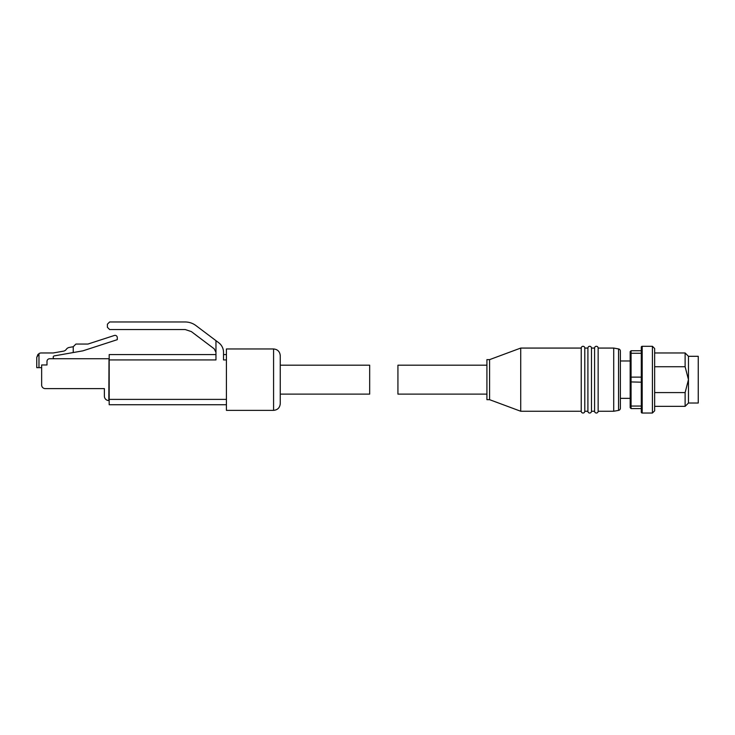<?xml version="1.0" encoding="UTF-8"?>
<svg xmlns="http://www.w3.org/2000/svg" width="735" height="735" viewBox="0 0 735 735"><rect width="100%" height="100%" fill="white"/><g stroke="black" fill="none" stroke-linecap="round" stroke-linejoin="round"><path stroke-width="1.1" d="M273.576 348.96L226.417 348.96L226.417 410.36L273.576 410.36L273.576 348.96C277.628 349.355 279.851 351.578 280.255 355.63L280.255 379.655L280.255 365.194L369.677 365.194L369.677 394.116L280.255 394.116L280.255 379.655L280.255 403.68C279.851 407.741 277.628 409.965 273.576 410.36M226.417 404.728L109.184 404.728L109.184 354.582L215.961 354.582L109.184 354.582M215.961 340.663L215.961 352.359L214.188 348.803L191.357 331.595L185.202 329.537L109.625 329.537L107.402 327.314L107.402 324.199L109.625 321.976L185.202 321.976C189.161 322.013 192.726 323.207 195.914 325.559L218.745 342.758A12.017 12.017 0 0 1 223.523 352.359L223.523 359.929L226.417 359.929M109.184 359.929L215.961 359.929L215.961 352.359M226.417 354.582L223.523 354.582L226.417 354.582M45.203 388.604A3.556 3.556 0 0 1 41.647 385.039L41.647 364.973L46.985 364.973L46.985 361.418A2.674 2.674 0 0 1 49.649 358.744L109 358.744L108.826 400.566A4.447 4.447 0 0 1 104.379 396.119L104.379 388.604L45.203 388.604L78.369 388.604M41.647 379.701L41.647 385.039L41.647 379.701M41.647 367.647L36.75 367.647L36.75 357.412L38.973 353.563A4.447 4.447 0 0 1 41.197 352.965L53.214 352.965L63.449 351.155A4.447 4.447 0 0 0 66.334 349.3A4.447 4.447 0 0 1 69.228 347.444L73.234 346.736L75.907 344.063L87.915 344.063L114.366 335.472A2.223 2.223 0 0 1 117.278 337.585L117.278 339.671L82.88 350.843L54.316 355.878A1.332 1.332 0 0 0 53.214 357.201L53.214 357.412A1.332 1.332 0 0 0 54.546 358.744M37.99 354.334L36.75 357.412L36.75 367.647M73.234 346.736L73.234 352.543M598.143 411.251A1.782 1.782 0 0 1 596.361 413.024A1.782 1.782 0 0 1 594.587 411.251L591.473 411.251A1.782 1.782 0 0 1 589.691 413.024A1.782 1.782 0 0 1 587.908 411.251L584.794 411.251A1.782 1.782 0 0 1 583.02 413.024A1.782 1.782 0 0 1 581.238 411.251L581.238 348.068A1.782 1.782 0 0 1 583.02 346.286A1.782 1.782 0 0 1 584.794 348.068L587.908 348.068A1.782 1.782 0 0 1 589.691 346.286A1.782 1.782 0 0 1 591.473 348.068L594.587 348.068A1.782 1.782 0 0 1 596.361 346.286A1.782 1.782 0 0 1 598.143 348.068L613.716 348.068L613.716 411.251L598.143 411.251L598.143 348.068M618.548 410.396L618.548 348.923A2.223 2.223 0 0 1 620.386 351.11L620.386 408.201A2.223 2.223 0 0 1 618.548 410.396L613.716 411.251M642.188 346.286A0.891 0.891 0 0 0 641.297 347.177L641.297 412.133A0.891 0.891 0 0 0 642.188 413.024L652.423 413.024L652.423 346.286L642.188 346.286L642.188 413.024M581.238 348.068L520.729 348.068L520.729 411.251L581.238 411.251M520.729 348.068L489.583 359.635L489.583 399.675L520.729 411.251M587.908 411.251L587.908 348.068M584.794 411.251L584.794 348.068M489.583 359.635L486.919 359.635L486.919 399.675L489.583 399.675M594.587 411.251L594.587 348.068M591.473 411.251L591.473 348.068M486.919 365.194L397.929 365.194L397.929 394.116L486.919 394.116M618.548 348.923L613.716 348.068M620.386 398.342L630.18 398.342M620.386 360.968L630.18 360.968M652.423 413.024L654.646 410.801L654.646 348.509L652.423 346.286M654.646 352.965L685.121 352.965L685.121 366.737L688.465 379.655L688.465 356.3L698.25 356.3L698.25 403.019L688.465 403.019L685.121 406.354L685.121 392.582L654.646 392.582M688.465 403.019L688.465 379.655L685.121 392.582M630.18 405.426L631.071 406.051L631.071 408.577L630.18 407.686L630.18 351.624L631.071 350.742L631.071 353.269L641.297 353.269M630.18 381.915L641.297 382.182M641.297 377.128L631.071 377.128L631.071 406.051L641.297 406.051M630.18 353.884L631.071 353.269L631.071 377.128L630.18 377.395M631.071 408.577L641.297 408.577M641.297 350.742L631.071 350.742M654.646 366.737L685.121 366.737M226.417 399.39L109.184 399.39M38.973 353.563L38.973 367.647M654.646 406.354L685.121 406.354M688.465 356.3L685.121 352.965"/></g></svg>
